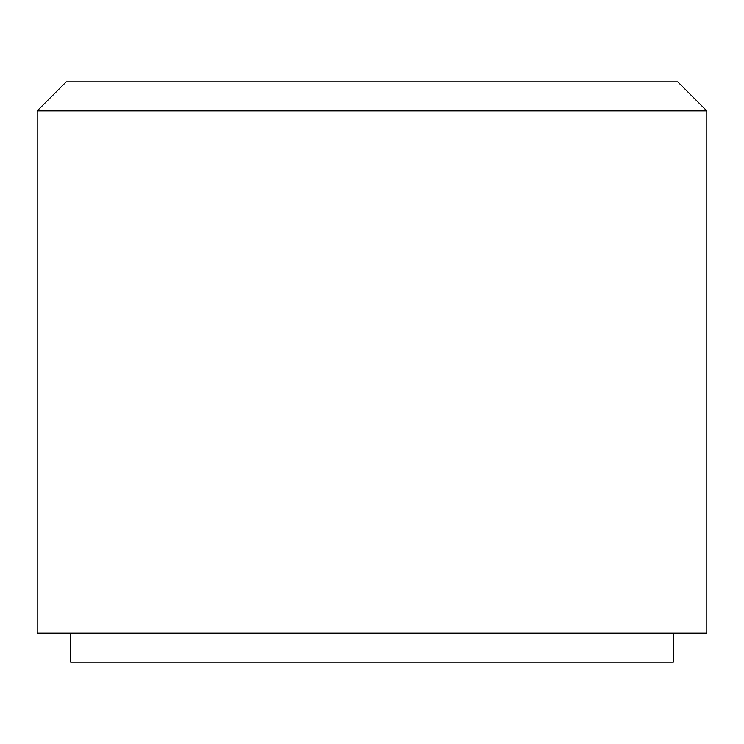 <?xml version="1.0" encoding="UTF-8"?>
<svg xmlns="http://www.w3.org/2000/svg" width="744" height="744" viewBox="0 0 744 744"><rect width="100%" height="100%" fill="white"/><g stroke="black" fill="none" stroke-linecap="round" stroke-linejoin="round"><path stroke-width="1.12" d="M673.32 633.144L673.32 662.16L70.68 662.16L70.68 633.144M372 110.856L37.2 110.856L37.2 633.144L706.8 633.144L706.8 110.856L372 110.856M706.8 110.856L677.784 81.84L66.216 81.84L37.2 110.856"/></g></svg>
